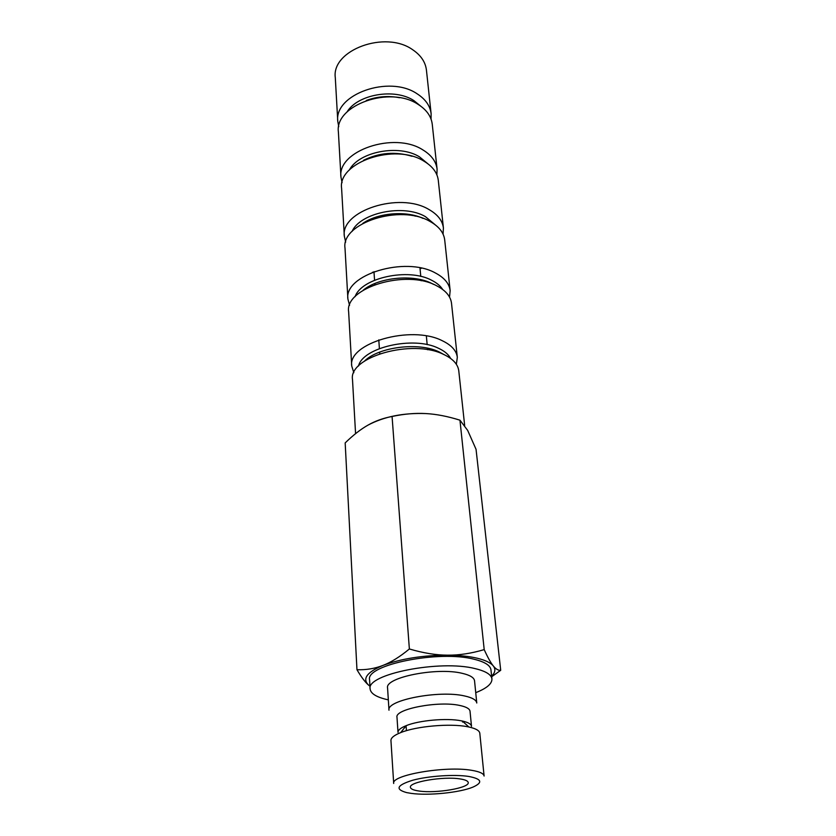 <?xml version="1.0" encoding="UTF-8"?>
<svg xmlns="http://www.w3.org/2000/svg" width="836" height="836" viewBox="0 0 836 836"><rect width="100%" height="100%" fill="white"/><g stroke="black" fill="none" stroke-linecap="round" stroke-linejoin="round"><path stroke-width="1.25" d="M388.991 710.213C386.107 700.171 439.161 689.909 464.576 695.96C472.288 697.642 476.353 699.993 476.771 703.003L474.545 680.807C474.116 677.651 470.072 675.174 462.412 673.377C437.197 666.94 384.664 677.421 387.57 687.955L388.991 710.213M462.36 721.04L461.232 720.81C446.905 717.863 419.045 720.318 406.16 725.658C400.653 727.884 397.936 730.131 398.009 732.388L396.985 717.236C394.634 709.032 438.618 700.62 459.8 705.469C466.279 706.838 469.686 708.761 470.031 711.237L471.504 726.348C471.201 724.112 468.16 722.335 462.36 721.04L468.881 726.996C475.809 728.522 479.446 730.601 479.801 733.224L484.096 776.038C483.73 773.519 479.592 771.618 471.682 770.322C445.63 765.651 390.83 775.097 393.693 783.468L390.945 740.539C390.861 737.885 394.111 735.241 400.705 732.597C416.244 726.212 450.217 723.213 467.512 726.724L468.881 726.996M411.187 793.374L406.599 792.591C394.801 789.278 396.891 785.15 412.859 780.197C428.555 775.965 454.366 774.22 468.609 776.425C481.818 778.933 483.239 782.496 472.852 787.146C459.633 792.664 428.272 795.82 411.187 793.374M475.736 692.668C486.698 688.352 492.101 683.775 491.934 678.947C491.338 674.621 485.8 671.193 475.329 668.664C440.154 659.437 365.896 674.265 370.108 688.968C370.735 693.755 376.806 697.381 388.332 699.857M491.934 678.947L490.951 669.814C490.345 665.404 484.817 661.903 474.378 659.311C439.328 649.865 365.374 664.819 369.585 679.793L370.108 688.968M369.951 686.178L368.728 685.248C361.978 678.874 366.753 672.248 383.045 665.383C374.915 668.581 366.22 670.023 356.962 669.72L345.174 442.913C353.126 435.159 360.713 429.244 367.934 425.158C375.134 421.03 383.191 418.136 392.074 416.474C404.122 413.925 415.367 412.953 425.817 413.569C436.277 414.123 447.657 416.328 459.957 420.184L467.679 430.415L476.05 449.319L500.712 670.305C498.319 670.556 495.842 669.103 493.282 665.926C495.811 669.197 495.257 672.614 491.631 676.178M484.201 649.603C471.41 653.418 459.204 655.278 447.594 655.173C459.183 655.288 469.08 656.302 477.283 658.235C485.361 660.21 490.69 662.77 493.282 665.926C490.742 662.823 487.712 657.389 484.201 649.603L459.957 420.184M338.747 126.685L337.786 121.419L335.288 77.591C331.411 50.097 385.417 29.991 412.733 49.773C420.884 55.291 425.461 62.063 426.433 70.099L431.125 113.748L431.042 119.099M337.786 121.419C333.867 94.458 389.294 74.519 417.185 93.841C425.524 99.233 430.164 105.869 431.125 113.748M346.971 112.055C357.484 94.301 394.801 87.832 413.914 100.623L420.539 106.005M366.283 100.477C377.13 96.453 388.238 95.534 399.598 97.739M342.081 182.666L340.963 177.086L338.392 131.994C334.452 105.179 390.224 85.282 418.261 104.49C426.642 109.85 431.303 116.444 432.254 124.282L437.092 169.175L436.883 174.87M340.963 177.086C336.992 150.898 394.216 131.2 422.849 149.884C431.407 155.099 436.152 161.526 437.092 169.175M349.354 170.032C358.759 151.671 399.096 143.949 419.484 156.854L427.656 163.595M363.555 160.261C379.199 152.622 395.365 151.295 412.043 156.28M345.676 242.095L344.327 236.18L341.6 188.309C337.619 162.288 395.209 142.653 423.998 161.202C432.588 166.364 437.353 172.749 438.294 180.357L443.414 228.029L443.049 234.09M344.327 236.18C340.315 210.923 399.462 191.548 428.878 209.47C437.656 214.455 442.505 220.641 443.414 228.029M352.05 231.467C360.076 212.731 403.642 203.723 425.399 216.629L435.034 224.644M362.824 223.369C378.144 212.752 406.233 210.442 423.068 218.415M349.563 305.328L347.901 299.027L345.007 248.104C340.983 223.045 400.528 203.744 430.091 221.498C438.921 226.441 443.791 232.586 444.7 239.911L450.155 290.625L449.538 297.104M347.901 299.027C343.847 274.877 405.063 255.91 435.295 272.923C444.324 277.656 449.266 283.561 450.155 290.625M355.091 296.675C361.413 277.824 408.459 267.52 431.7 280.29C436.737 282.829 440.394 285.891 442.683 289.475M363.252 290.165C378.677 277.238 413.715 273.863 432.024 283.582L433.56 284.386M353.827 372.71L351.726 366.011L348.633 311.734C344.568 287.814 406.191 268.931 436.591 285.755C445.672 290.437 450.635 296.278 451.513 303.269L457.323 357.327L456.351 364.287M351.726 366.011C347.63 343.157 411.04 324.702 442.15 340.66C451.43 345.08 456.487 350.639 457.323 357.327M358.498 366.022C362.709 347.368 413.548 335.758 438.43 348.236C444.428 350.995 448.504 354.401 450.646 358.445M364.548 361.037C378.635 346.95 418.533 341.903 438.775 351.757L443.853 354.516M355.572 433.654L352.499 379.565C348.393 356.993 412.252 338.653 443.529 354.37C452.861 358.728 457.94 364.214 458.776 370.829L464.659 425.493M419.118 791.034C413.59 790.26 410.685 789.017 410.424 787.303C408.679 782.015 443.404 776.08 460.124 778.933C465.286 779.737 467.982 780.939 468.223 782.548C469.675 787.93 435.995 793.657 419.118 791.034M421.501 268.189L420.059 268.784M374.026 272.567L372.511 272.212M383.045 665.383C401.081 658.726 422.588 655.319 447.594 655.173C435.995 655.131 423.256 653.062 409.368 648.976C399.932 656.782 391.164 662.248 383.045 665.383M491.693 676.752L500.712 670.305M356.962 669.72C361.361 677.181 365.28 682.364 368.728 685.248M367.934 425.158C383.985 416.631 403.276 412.765 425.817 413.569M409.368 648.976L392.074 416.474M406.16 725.658L400.705 732.597M406.421 730.674L406.066 725.7M379.763 353.691L379.649 352.113M379.398 348.581L378.792 339.876M374.873 284.574L374.8 283.54M374.57 280.227L373.964 271.648M370.306 219.878L370.264 219.304M462.548 722.053L462.454 721.06M427.645 349.751L427.499 348.184M427.165 344.651L426.36 335.967M421.177 280.771L421.083 279.736M420.769 276.423L419.975 267.875M415.126 216.19L415.074 215.625"/></g></svg>
